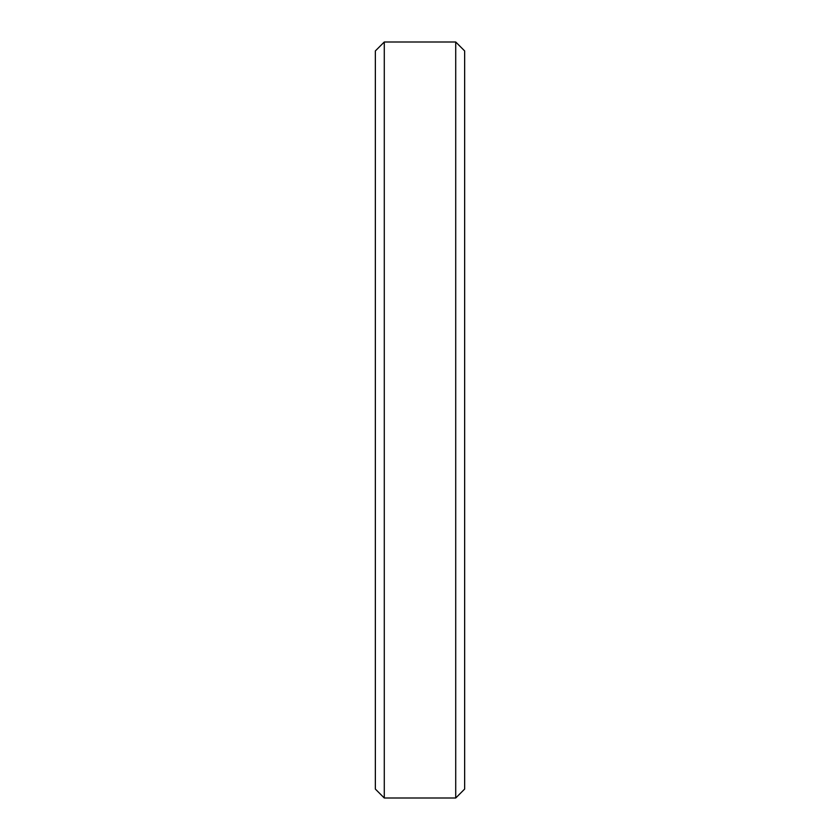 <?xml version="1.0" encoding="UTF-8"?>
<svg xmlns="http://www.w3.org/2000/svg" width="840" height="840" viewBox="0 0 840 840"><rect width="100%" height="100%" fill="white"/><g stroke="black" fill="none" stroke-linecap="round" stroke-linejoin="round"><path stroke-width="1.26" d="M455.721 42L464.646 50.925L464.646 789.075L455.721 798L455.721 42L384.279 42L384.279 798L375.354 789.075L375.354 50.925L384.279 42M455.721 798L384.279 798"/></g></svg>
